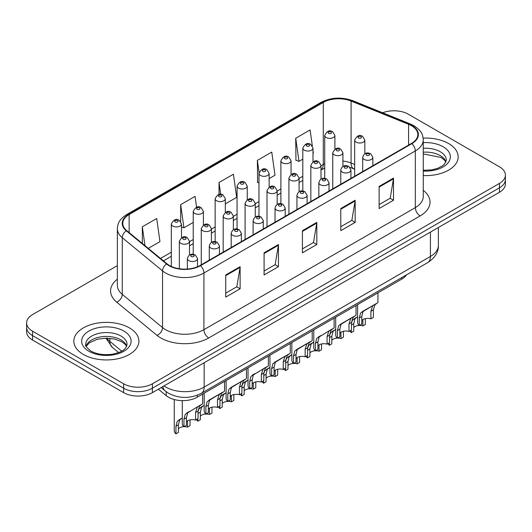 <?xml version="1.0" encoding="UTF-8"?>
<svg xmlns="http://www.w3.org/2000/svg" width="532" height="532" viewBox="0 0 532 532"><rect width="100%" height="100%" fill="white"/><g stroke="black" fill="none" stroke-linecap="round" stroke-linejoin="round"><path stroke-width="0.8" d="M354.664 169.209L351.692 168.006A27.119 15.654 0 0 0 350.568 167.573M406.568 274.831A20.336 11.744 180 0 1 401.886 279.034L197.219 397.198A20.336 11.744 180 0 1 166.184 395.628L158.37 389.185M448.636 143.56A32.538 18.786 0 0 0 423.146 138.107A32.538 18.786 0 0 1 448.636 143.56A32.538 18.786 0 0 1 458.165 156.84A32.538 18.786 0 0 0 448.636 143.56M129.382 327.872A32.538 18.786 0 0 0 93.925 323.802A32.538 18.786 0 0 0 73.835 341.158A32.538 18.786 0 0 0 83.364 354.438A32.538 18.786 0 0 0 118.829 358.515A32.538 18.786 0 0 0 138.919 341.158A32.538 18.786 0 0 0 129.382 327.872A32.538 18.786 0 0 0 93.925 323.802A32.538 18.786 0 0 0 73.835 341.158A32.538 18.786 0 0 0 83.364 354.438A32.538 18.786 0 0 0 118.829 358.515A32.538 18.786 0 0 0 138.919 341.158A32.538 18.786 0 0 0 129.382 327.872M411.482 125.705A21.692 12.522 180 0 1 417.839 134.563A21.692 12.522 180 0 1 411.482 143.421L200.092 265.468A21.692 12.522 180 0 1 166.982 263.792L126.709 230.589A21.692 12.522 180 0 1 122.786 223.407A21.692 12.522 180 0 1 129.136 214.549L323.29 102.457A21.692 12.522 180 0 1 351.073 101.053L408.589 124.302A21.692 12.522 180 0 1 411.482 125.705M411.868 125.486A22.238 12.835 0 0 0 408.895 124.049L351.379 100.794A22.238 12.835 0 0 0 322.904 102.237L128.757 214.323A22.238 12.835 0 0 0 126.264 230.768L166.536 263.972A22.238 12.835 0 0 0 200.471 265.687L411.868 143.64A22.238 12.835 0 0 0 411.868 125.486M117.359 265.628L32.558 314.592A20.336 11.744 0 0 0 26.6 322.891L26.6 331.749A20.336 11.744 0 0 0 32.558 340.048L123.63 392.636L123.63 388.207A20.336 11.744 0 0 0 152.391 388.207L499.442 187.836A20.336 11.744 0 0 0 505.4 179.537A20.336 11.744 0 0 1 499.442 187.836L152.391 388.207A20.336 11.744 0 0 1 123.63 388.207L32.558 335.625L123.63 388.207L123.63 383.778A20.336 11.744 0 0 0 152.391 383.778L499.442 183.407A20.336 11.744 0 0 0 505.4 175.108A20.336 11.744 0 0 0 499.442 166.802L408.37 114.22A20.336 11.744 0 0 0 382.654 112.777M26.6 327.32A20.336 11.744 0 0 0 32.558 335.625A20.336 11.744 0 0 1 26.6 327.32M225.734 274.958L225.734 297.102L240.118 288.796L240.118 266.658L225.734 274.958M225.734 293.172L236.813 286.775L240.058 267.39A5.426 3.132 -120 0 0 240.118 266.658M236.713 286.834L240.118 288.796M264.085 252.82L264.085 274.958L278.462 266.658L278.462 244.514L264.085 252.82M264.085 271.034L275.157 264.637L278.402 245.252A5.426 3.132 -120 0 0 278.462 244.514M275.064 264.69L278.462 266.658M379.13 186.4L379.13 208.537L393.507 200.238L393.507 178.094L379.13 186.4M379.13 204.614L390.202 198.217L393.447 178.832A5.426 3.132 -120 0 0 393.507 178.094M390.102 198.27L393.507 200.238M340.779 208.537L340.779 230.682L355.157 222.376L355.157 200.238L340.779 208.537M340.779 226.752L351.852 220.354L355.103 200.97A5.426 3.132 -120 0 0 355.157 200.238M351.758 220.414L355.157 222.376M302.429 230.682L302.429 252.82L316.813 244.514L316.813 222.376L302.429 230.682M302.429 248.89L313.508 242.499L316.753 223.114A5.426 3.132 -120 0 0 316.813 222.376M313.408 242.552L316.813 244.514M423.259 175.58A32.538 18.786 0 0 0 458.165 156.84A32.538 18.786 0 0 1 423.259 175.58M26.6 322.891A20.336 11.744 0 0 0 32.558 331.197L123.63 383.778M148.282 248.378L159.952 241.634L156.707 218.499L142.33 226.805L142.33 243.463M269.145 178.592L274.997 175.214L271.752 152.079L257.375 160.385L257.601 182.39M312.344 145.941L310.103 129.941L295.719 138.247L295.952 160.252M196.581 207.241L195.058 196.361L180.674 204.667L180.674 221.605M225.315 203.896L236.654 197.352L233.402 174.223L219.024 182.523L219.024 194.459M219.024 182.523L220.687 194.36M258.978 182.902L257.375 182.303M257.375 160.385L259.077 172.528M295.719 138.247L298.964 161.376L302.808 159.154M312.982 153.289L313.348 153.076L312.982 150.456M298.964 161.376L295.719 160.165M180.674 204.667L183.919 227.796L193.229 222.423M183.919 227.796L181.485 226.885M142.33 226.805L144.97 245.644M123.63 392.636A20.336 11.744 0 0 0 152.391 392.636L499.442 192.265A20.336 11.744 0 0 0 505.4 183.966L505.4 175.108M361.767 320.497A6.776 3.917 180 0 1 370.91 318.834L370.91 311.247L372.566 306.119L373.737 305.029L364.553 310.329L362.984 311.652L361.767 316.527L361.767 324.114L359.293 325.544A10.168 5.872 180 0 1 357.604 322.306L357.604 304.597M359.293 325.544L359.293 317.95L360.583 313.035L374.555 304.557M377.946 292.859L377.946 302.602L374.967 304.73L373.384 309.817L373.384 317.411L370.91 318.834M362.086 311.752L364.553 310.329L362.086 311.752M359.426 325.464A6.776 3.917 180 0 1 362.884 325.903L362.884 319.599M353.74 327.566A6.776 3.917 180 0 1 359.213 325.471M351.466 322.705L352.563 320.104L357.604 316.773L354.957 318.721L353.74 323.596L353.74 331.183L351.266 332.613A10.168 5.872 180 0 1 349.95 330.937M365.358 318.648L365.358 324.48L362.884 325.903M351.266 332.613L351.266 330.179M356.526 317.398L354.066 318.821M339.848 333.152A6.776 3.917 180 0 1 348.992 331.489L348.992 323.895L350.654 318.768L351.825 317.677L342.635 322.984L341.065 324.307L339.848 329.175L339.848 336.769L337.374 338.199A10.168 5.872 180 0 1 335.692 334.961L335.692 317.252M337.374 338.199L337.374 330.605L338.671 325.69L352.636 317.212M356.028 305.508L356.028 315.25L353.048 317.385L351.466 322.472L351.466 330.059L348.992 331.489M340.174 324.407L342.635 322.984L340.174 324.407M317.93 345.8A6.776 3.917 180 0 1 327.08 344.144L327.08 336.55L328.736 331.423L329.907 330.332L319.153 336.956L317.93 341.83L317.93 349.424L315.463 350.847A10.168 5.872 180 0 1 313.774 347.615L313.774 329.907M315.463 350.847L315.463 343.26L316.753 338.339L330.724 329.86M334.109 318.163L334.109 327.905L331.137 330.04L329.554 335.127L329.554 342.714L327.08 344.144M318.256 337.062L320.723 335.639L318.256 337.062M296.018 358.455A6.776 3.917 180 0 1 305.162 356.792L305.162 349.205L306.824 344.078L307.995 342.987L298.804 348.287L297.235 349.61L296.018 354.485L296.018 362.073L293.544 363.502A10.168 5.872 180 0 1 291.862 360.264L291.862 342.555M293.544 363.502L293.544 355.915L294.834 350.994L308.806 342.515M312.198 330.818L312.198 340.56L309.218 342.694L307.636 347.775L307.636 355.369L305.162 356.792M296.337 349.71L298.804 348.287L296.337 349.71M274.1 371.11A6.776 3.917 180 0 1 283.243 369.447L283.243 361.86L284.906 356.726L286.076 355.635L276.886 360.942L275.317 362.265L274.1 367.14L274.1 374.728L271.626 376.157A10.168 5.872 180 0 1 269.943 372.919L269.943 355.21M271.626 376.157L271.626 368.563L272.923 363.649L286.894 355.17M290.279 343.466L290.279 353.208L287.3 355.343L285.717 360.43L285.717 368.024L283.243 369.447M274.426 362.365L276.886 360.942L274.426 362.365M337.514 338.119A6.776 3.917 180 0 1 340.972 338.558L340.972 332.247M331.822 340.221A6.776 3.917 180 0 1 337.295 338.126M329.554 335.36L330.645 332.759L335.692 329.428L333.039 331.37L331.822 336.244L331.822 343.838L329.355 345.268A10.168 5.872 180 0 1 328.031 343.592M343.439 331.303L343.439 337.128L340.972 338.558M329.355 345.268L329.355 342.827M334.615 330.053L332.148 331.476M315.596 350.774A6.776 3.917 180 0 1 319.054 351.213L319.054 344.902M309.91 352.869A6.776 3.917 180 0 1 315.383 350.781M307.636 348.014L308.726 345.408L313.774 342.083L311.127 344.024L309.91 348.899L309.91 356.493L307.436 357.916A10.168 5.872 180 0 1 306.119 356.247M321.528 343.958L321.528 349.783L319.054 351.213M307.436 357.916L307.436 355.482M312.696 342.708L310.229 344.131M293.677 363.423A6.776 3.917 180 0 1 297.135 363.861L297.135 357.557M287.992 365.524A6.776 3.917 180 0 1 293.465 363.436M285.717 360.663L286.815 358.063L291.862 354.738L289.209 356.679L287.992 361.554L287.992 369.142L285.518 370.571A10.168 5.872 180 0 1 284.201 368.895M299.609 356.606L299.609 362.438L297.135 363.861M285.518 370.571L285.518 368.137M290.778 355.356L288.317 356.779M271.766 376.077A6.776 3.917 180 0 1 275.224 376.516L275.224 370.206M266.08 378.179A6.776 3.917 180 0 1 271.553 376.084M263.805 373.318L264.896 370.718L269.943 367.386L267.297 369.334L266.08 374.209L266.08 381.796L263.606 383.226A10.168 5.872 180 0 1 262.289 381.55M277.697 369.261L277.697 375.093L275.224 376.516M263.606 383.226L263.606 380.792M268.866 368.011L266.399 369.434M252.188 383.765A6.776 3.917 180 0 1 261.332 382.102L261.332 374.508L262.988 369.381L264.158 368.29L253.405 374.914L252.188 379.788L252.188 387.382L249.714 388.812A10.168 5.872 180 0 1 248.025 385.574L248.025 367.865M249.714 388.812L249.714 381.218L251.004 376.297L264.976 367.818M268.367 356.121L268.367 365.863L265.388 367.998L263.805 373.085L263.805 380.673L261.332 382.102M252.507 375.02L254.974 373.597L252.507 375.02M230.27 396.413A6.776 3.917 180 0 1 239.413 394.757L239.413 387.163L241.076 382.036L242.246 380.945L233.056 386.245L231.487 387.569L230.27 392.443L230.27 400.037L227.796 401.461A10.168 5.872 180 0 1 226.113 398.222L226.113 380.513M227.796 401.461L227.796 393.873L229.093 388.952L243.058 380.473M246.449 368.776L246.449 378.518L243.47 380.653L241.887 385.733L241.887 393.328L239.413 394.757M230.589 387.668L233.056 386.245L230.589 387.668M208.351 409.068A6.776 3.917 180 0 1 217.502 407.406L217.502 399.818L219.157 394.684L220.328 393.6L211.138 398.9L209.568 400.224L208.351 405.098L208.351 412.686L205.884 414.115A10.168 5.872 180 0 1 204.195 410.877L204.195 393.168M205.884 414.115L205.884 406.521L207.174 401.607L221.146 393.128M224.531 381.431L224.531 391.166L221.551 393.301L219.969 398.388L219.969 405.983L217.502 407.406M208.677 400.323L211.138 398.9L208.677 400.323M186.439 421.723A6.776 3.917 180 0 1 195.583 420.061L195.583 412.466L197.239 407.339L198.409 406.248L187.656 412.879L186.439 417.746L186.439 425.341L183.966 426.77A10.168 5.872 180 0 1 182.283 423.532L182.283 400.629M183.966 426.77L183.966 419.176L185.256 414.262L199.227 405.776M202.619 394.079L202.619 403.821L199.64 405.956L198.057 411.043L198.057 418.631L195.583 420.061M186.759 412.978L189.226 411.555L186.759 412.978M249.847 388.732A6.776 3.917 180 0 1 253.305 389.171L253.305 382.86M244.161 390.834A6.776 3.917 180 0 1 249.634 388.739M241.887 385.973L242.984 383.366L248.025 380.041L245.378 381.983L244.161 386.857L244.161 394.451L241.688 395.875A10.168 5.872 180 0 1 240.371 394.205M255.779 381.916L255.779 387.742L253.305 389.171M241.688 395.875L241.688 393.441M246.948 380.666L244.481 382.089M227.935 401.387A6.776 3.917 180 0 1 231.393 401.826L231.393 395.515M222.243 403.482A6.776 3.917 180 0 1 227.716 401.394M219.969 398.621L221.066 396.021L226.113 392.696L223.46 394.638L222.243 399.512L222.243 407.106L219.776 408.529A10.168 5.872 180 0 1 218.453 406.854M233.861 394.571L233.861 400.397L231.393 401.826M219.776 408.529L219.776 406.096M225.029 393.314L222.569 394.737M206.017 414.036A6.776 3.917 180 0 1 209.475 414.475L209.475 408.17M200.331 416.137A6.776 3.917 180 0 1 205.804 414.042M198.057 411.276L199.148 408.676L204.195 405.344L201.548 407.293L200.331 412.167L200.331 419.755L197.857 421.184A10.168 5.872 180 0 1 196.541 419.509M211.949 407.219L211.949 413.051L209.475 414.475M197.857 421.184L197.857 418.751M203.118 405.969L200.65 407.392M184.099 426.691A6.776 3.917 180 0 1 187.557 427.13L187.557 420.819M178.413 428.792A6.776 3.917 180 0 1 183.886 426.697M175.939 433.839L175.939 426.245L177.236 421.331L182.283 417.999L179.63 419.941L178.413 424.815L178.413 432.41L175.939 433.839A10.168 5.872 180 0 1 174.257 430.601L174.257 399.539M190.03 419.874L190.03 425.7L187.557 427.13M181.199 418.624L178.739 420.047M401.886 277.531L401.886 279.034M166.184 391.705L166.184 395.628M197.219 395.256L197.219 397.198M423.259 190.35A33.895 19.571 180 0 1 420.114 215.925L208.717 337.973A6.776 3.917 60 0 1 203.922 329.674L415.319 207.626A27.119 15.654 0 0 0 423.259 196.554L423.259 139.876A27.119 15.654 180 0 1 415.319 150.948A6.776 3.917 -120 0 0 411.868 143.64M208.717 337.973A33.895 19.571 180 0 1 160.784 337.973A33.895 19.571 180 0 1 156.987 335.36L116.714 302.156A33.895 19.571 180 0 1 117.359 279.187M165.578 329.674A27.119 15.654 0 0 0 203.922 329.674L203.922 272.996A27.119 15.654 180 0 1 162.539 270.901L122.267 237.698A27.119 15.654 180 0 1 117.359 228.72L117.359 285.398A27.119 15.654 0 0 0 122.267 294.376L162.539 327.579A27.119 15.654 0 0 0 165.578 329.674M423.259 139.876C422.82 135.214 422.388 131.338 413.916 125.705L410.352 123.976A6.776 3.172 112 0 0 408.895 124.049M410.352 123.976L352.836 100.721C341.604 96.751 330.944 97.323 320.856 102.45A6.776 3.917 60 0 1 322.904 102.237M128.757 214.323A6.776 3.917 -120 0 0 126.709 214.542C118.49 219.935 117.738 223.992 117.359 228.72M126.264 230.768A6.776 4.535 129.5 0 0 122.267 237.698L122.267 294.376A6.776 4.535 -50.5 0 1 116.714 302.156M352.836 100.721A6.776 3.172 112 0 0 351.379 100.794M166.536 263.972A6.776 4.535 129.5 0 0 162.539 270.901L162.539 327.579A6.776 4.535 -50.5 0 1 156.987 335.36M200.471 265.687A6.776 3.917 60 0 1 203.922 272.996L415.319 150.948L415.319 207.626A6.776 3.917 60 0 0 420.114 215.925M152.391 383.778L152.391 392.636M499.442 183.407L499.442 192.265M32.558 331.197L32.558 340.048M129.136 214.549L129.136 232.59M408.589 124.302L408.589 145.09M351.073 101.053L351.073 163.045A21.692 12.522 0 0 0 342.921 161.03M354.664 164.501L351.073 163.045A12.203 5.712 -68 0 0 353.494 168.584L349.976 167.407M324.726 163.69A21.692 12.522 0 0 0 323.29 164.448L321.002 165.771M323.29 102.457L323.29 164.448A12.203 7.042 60 0 1 321.002 169.881M302.808 176.272L299.09 178.42M280.896 188.927L277.172 191.074M258.978 201.575L255.254 203.729M237.066 214.23L233.342 216.378M215.147 226.885L211.423 229.033M193.229 239.54L189.512 241.688M171.317 252.188L160.491 258.439M302.429 231.38L316.753 223.114M340.779 209.242L355.103 200.97M379.13 187.098L393.447 178.832M264.085 253.518L278.402 245.252M225.734 275.662L240.058 267.39M163.996 385.933A27.119 15.654 0 0 0 165.818 387.097A27.119 15.654 0 0 0 204.162 387.097L430.415 256.471A27.119 15.654 0 0 0 438.361 245.405C438.554 252.128 434.977 257.887 427.608 262.682L201.355 393.308A13.559 7.827 60 0 0 204.162 387.097L204.162 362.744M430.415 232.118L430.415 256.471A13.559 7.827 60 0 1 427.608 262.682M162.898 386.571A13.559 9.071 129.5 0 0 165.259 390.98L161.143 387.582M106.859 338.146A27.119 15.654 0 0 0 109.871 341.384L109.871 338.299M118.656 352.556L112.352 347.356A13.559 9.071 129.5 0 1 109.871 341.384L121.688 351.133M364.181 159.44A5.087 2.933 180 0 1 362.691 157.359C363.988 153.189 366.648 151.979 370.671 153.735L372.859 157.359A5.087 2.933 180 0 1 369.72 160.072A5.087 2.933 180 0 1 364.181 159.44M368.975 153.901A1.696 0.978 0 0 0 366.575 153.901A1.696 0.978 0 0 0 366.575 155.284A1.696 0.978 0 0 0 368.975 155.284A1.696 0.978 0 0 0 368.975 153.901M373.737 305.029L376.204 303.606M370.91 311.247L373.384 309.817M359.293 317.95L361.767 316.527M364.832 153.761L364.832 140.076A5.087 2.933 180 0 1 361.7 142.789A5.087 2.933 180 0 1 356.154 142.15A5.087 2.933 180 0 1 354.664 140.076L354.664 176.218M358.555 138.001A1.696 0.978 0 0 0 360.949 138.001A1.696 0.978 0 0 0 360.949 136.618A1.696 0.978 0 0 0 358.555 136.618A1.696 0.978 0 0 0 358.555 138.001M353.74 323.596L351.466 324.906M334.894 149.126L334.894 135.441A5.087 2.933 180 0 1 331.755 138.154A5.087 2.933 180 0 1 326.216 137.515A5.087 2.933 180 0 1 324.726 135.441L324.726 178.346M328.61 133.366A1.696 0.978 0 0 0 331.01 133.366A1.696 0.978 0 0 0 331.01 131.983A1.696 0.978 0 0 0 328.61 131.983A1.696 0.978 0 0 0 328.61 133.366M445.942 161.868A20.662 11.93 0 0 0 440.237 155.603A20.662 11.93 0 0 0 423.259 152.185M423.259 170.3L431.937 169.848L437.55 168.371L442.451 165.858L444.592 163.969L446.288 160.165A20.662 11.93 0 0 0 440.237 151.726A20.662 11.93 0 0 0 423.259 148.315M423.259 171.051A24.731 14.278 0 0 0 447.991 162.932A24.731 14.278 0 0 0 443.109 146.746A24.731 14.278 0 0 0 423.259 142.629M342.262 172.089A5.087 2.933 180 0 1 340.773 170.014C342.076 165.844 344.736 164.634 348.753 166.39L350.947 170.014A5.087 2.933 180 0 1 347.808 172.727A5.087 2.933 180 0 1 342.262 172.089M347.057 166.556A1.696 0.978 0 0 0 344.663 166.556A1.696 0.978 0 0 0 344.663 167.939A1.696 0.978 0 0 0 347.057 167.939A1.696 0.978 0 0 0 347.057 166.556M351.825 317.677L354.285 316.254M348.992 323.895L351.466 322.472M337.374 330.605L339.848 329.175M320.35 184.744A5.087 2.933 180 0 1 318.861 182.669C320.158 178.499 322.818 177.289 326.834 179.038L329.029 182.669A5.087 2.933 180 0 1 325.89 185.382A5.087 2.933 180 0 1 320.35 184.744M325.145 179.211A1.696 0.978 0 0 0 322.744 179.211A1.696 0.978 0 0 0 322.744 180.594A1.696 0.978 0 0 0 325.145 180.594A1.696 0.978 0 0 0 325.145 179.211M329.907 330.332L332.374 328.909M327.08 336.55L329.554 335.127M315.463 343.26L317.93 341.83M298.432 197.399A5.087 2.933 180 0 1 296.942 195.324C298.246 191.148 300.899 189.937 304.922 191.693L307.11 195.324A5.087 2.933 180 0 1 303.972 198.03A5.087 2.933 180 0 1 298.432 197.399M303.227 191.859A1.696 0.978 0 0 0 300.833 191.859A1.696 0.978 0 0 0 300.833 193.242A1.696 0.978 0 0 0 303.227 193.242A1.696 0.978 0 0 0 303.227 191.859M307.995 342.987L310.455 341.564M305.162 349.205L307.636 347.775M293.544 355.915L296.018 354.485M276.514 210.047A5.087 2.933 180 0 1 275.031 207.972C276.327 203.803 278.987 202.592 283.004 204.348L285.199 207.972A5.087 2.933 180 0 1 282.06 210.685A5.087 2.933 180 0 1 276.514 210.047M281.308 204.514A1.696 0.978 0 0 0 278.914 204.514A1.696 0.978 0 0 0 278.914 205.897A1.696 0.978 0 0 0 281.308 205.897A1.696 0.978 0 0 0 281.308 204.514M286.076 355.635L288.543 354.212M283.243 361.86L285.717 360.43M271.626 368.563L274.1 367.14M342.921 166.416L342.921 152.731A5.087 2.933 180 0 1 339.782 155.444A5.087 2.933 180 0 1 334.242 154.805A5.087 2.933 180 0 1 332.753 152.731L332.753 188.873M336.636 150.656A1.696 0.978 0 0 0 339.037 150.656A1.696 0.978 0 0 0 339.037 149.273A1.696 0.978 0 0 0 336.636 149.273A1.696 0.978 0 0 0 336.636 150.656M331.822 336.244L329.554 337.561M321.002 179.065L321.002 165.379A5.087 2.933 180 0 1 317.863 168.092A5.087 2.933 180 0 1 312.324 167.46A5.087 2.933 180 0 1 310.834 165.379L310.834 201.528M314.718 163.304A1.696 0.978 0 0 0 317.119 163.304A1.696 0.978 0 0 0 317.119 161.921A1.696 0.978 0 0 0 314.718 161.921A1.696 0.978 0 0 0 314.718 163.304M309.91 348.899L307.636 350.216M299.09 191.72L299.09 178.034A5.087 2.933 180 0 1 295.952 180.747A5.087 2.933 180 0 1 290.406 180.109A5.087 2.933 180 0 1 288.923 178.034L288.923 214.183M292.806 175.959A1.696 0.978 0 0 0 295.2 175.959A1.696 0.978 0 0 0 295.2 174.576A1.696 0.978 0 0 0 292.806 174.576A1.696 0.978 0 0 0 292.806 175.959M287.992 361.554L285.717 362.864M312.982 161.781L312.982 148.095A5.087 2.933 180 0 1 309.843 150.809A5.087 2.933 180 0 1 304.297 150.17A5.087 2.933 180 0 1 302.808 148.095L302.808 191.001M306.698 146.021A1.696 0.978 0 0 0 309.092 146.021A1.696 0.978 0 0 0 309.092 144.638A1.696 0.978 0 0 0 306.698 144.638A1.696 0.978 0 0 0 306.698 146.021M291.064 174.436L291.064 160.75A5.087 2.933 180 0 1 287.925 163.464A5.087 2.933 180 0 1 282.386 162.825A5.087 2.933 180 0 1 280.896 160.75L280.896 203.656M284.78 158.676A1.696 0.978 0 0 0 287.18 158.676A1.696 0.978 0 0 0 287.18 157.292A1.696 0.978 0 0 0 284.78 157.292A1.696 0.978 0 0 0 284.78 158.676M269.145 187.091L269.145 173.399A5.087 2.933 180 0 1 266.007 176.112A5.087 2.933 180 0 1 260.467 175.48A5.087 2.933 180 0 1 258.978 173.399L258.978 216.305M262.868 171.324A1.696 0.978 0 0 0 265.262 171.324A1.696 0.978 0 0 0 265.262 169.941A1.696 0.978 0 0 0 262.868 169.941A1.696 0.978 0 0 0 262.868 171.324M247.234 199.739L247.234 186.054A5.087 2.933 180 0 1 244.095 188.767A5.087 2.933 180 0 1 238.555 188.129A5.087 2.933 180 0 1 237.066 186.054L237.066 228.96M240.949 183.979A1.696 0.978 0 0 0 243.343 183.979A1.696 0.978 0 0 0 243.343 182.596A1.696 0.978 0 0 0 240.949 182.596A1.696 0.978 0 0 0 240.949 183.979M126.696 346.186A20.662 11.93 0 0 0 120.99 339.915A20.662 11.93 0 0 0 100.242 336.962A20.662 11.93 0 0 0 86.058 346.186M120.99 336.044A20.662 11.93 0 0 0 98.467 333.458A20.662 11.93 0 0 0 85.712 344.477C84.635 345.115 86.37 347.31 90.925 351.053C96.884 354.312 104.139 355.349 112.691 354.166C120.265 352.317 125.459 350.807 127.042 344.477A20.662 11.93 0 0 0 120.99 336.044M88.891 351.253A24.731 14.278 0 0 0 123.863 351.253A24.731 14.278 0 0 0 123.863 331.064A24.731 14.278 0 0 0 88.891 331.064A24.731 14.278 0 0 0 88.891 351.253M277.172 204.374L277.172 190.689A5.087 2.933 180 0 1 274.033 193.402A5.087 2.933 180 0 1 268.494 192.764A5.087 2.933 180 0 1 267.004 190.689L267.004 226.832M270.888 188.614A1.696 0.978 0 0 0 273.288 188.614A1.696 0.978 0 0 0 273.288 187.231A1.696 0.978 0 0 0 270.888 187.231A1.696 0.978 0 0 0 270.888 188.614M266.08 374.209L263.805 375.519M254.602 222.702A5.087 2.933 180 0 1 253.112 220.627C254.409 216.458 257.069 215.247 261.092 216.996L263.28 220.627A5.087 2.933 180 0 1 260.141 223.34A5.087 2.933 180 0 1 254.602 222.702M259.397 217.169A1.696 0.978 0 0 0 256.996 217.169A1.696 0.978 0 0 0 256.996 218.552A1.696 0.978 0 0 0 259.397 218.552A1.696 0.978 0 0 0 259.397 217.169M264.158 368.29L266.625 366.867M261.332 374.508L263.805 373.085M249.714 381.218L252.188 379.788M232.684 235.357A5.087 2.933 180 0 1 231.194 233.282C232.497 229.106 235.157 227.902 239.174 229.651L241.362 233.282A5.087 2.933 180 0 1 238.223 235.989A5.087 2.933 180 0 1 232.684 235.357M237.478 229.817A1.696 0.978 0 0 0 235.084 229.817A1.696 0.978 0 0 0 235.084 231.207A1.696 0.978 0 0 0 237.478 231.207A1.696 0.978 0 0 0 237.478 229.817M242.246 380.945L244.707 379.522M239.413 387.163L241.887 385.733M227.796 393.873L230.27 392.443M210.772 248.005A5.087 2.933 180 0 1 209.282 245.93C210.579 241.761 213.239 240.55 217.256 242.306L219.45 245.93A5.087 2.933 180 0 1 216.311 248.643A5.087 2.933 180 0 1 210.772 248.005M215.56 242.472A1.696 0.978 0 0 0 213.166 242.472A1.696 0.978 0 0 0 213.166 243.856A1.696 0.978 0 0 0 215.56 243.856A1.696 0.978 0 0 0 215.56 242.472M220.328 393.6L222.795 392.177M217.502 399.818L219.969 398.388M205.884 406.521L208.351 405.098M188.853 260.66A5.087 2.933 180 0 1 187.364 258.585C188.661 254.416 191.321 253.205 195.344 254.961L197.532 258.585A5.087 2.933 180 0 1 194.393 261.298A5.087 2.933 180 0 1 188.853 260.66M193.648 255.127A1.696 0.978 0 0 0 191.247 255.127A1.696 0.978 0 0 0 191.247 256.51A1.696 0.978 0 0 0 193.648 256.51A1.696 0.978 0 0 0 193.648 255.127M198.409 406.248L200.877 404.825M195.583 412.466L198.057 411.043M183.966 419.176L186.439 417.746M255.254 217.029L255.254 203.344A5.087 2.933 180 0 1 252.115 206.05A5.087 2.933 180 0 1 246.575 205.418A5.087 2.933 180 0 1 245.086 203.344L245.086 239.486M248.976 201.262A1.696 0.978 0 0 0 251.37 201.262A1.696 0.978 0 0 0 251.37 199.879A1.696 0.978 0 0 0 248.976 199.879A1.696 0.978 0 0 0 248.976 201.262M244.161 386.857L241.887 388.174M233.342 229.678L233.342 215.992A5.087 2.933 180 0 1 230.203 218.705A5.087 2.933 180 0 1 224.664 218.067A5.087 2.933 180 0 1 223.174 215.992L223.174 252.141M227.058 213.917A1.696 0.978 0 0 0 229.452 213.917A1.696 0.978 0 0 0 229.452 212.534A1.696 0.978 0 0 0 227.058 212.534A1.696 0.978 0 0 0 227.058 213.917M222.243 399.512L219.969 400.822M211.423 242.333L211.423 228.647A5.087 2.933 180 0 1 208.285 231.36A5.087 2.933 180 0 1 202.745 230.722A5.087 2.933 180 0 1 201.256 228.647L201.256 264.79M205.139 226.572A1.696 0.978 0 0 0 207.54 226.572A1.696 0.978 0 0 0 207.54 225.189A1.696 0.978 0 0 0 205.139 225.189A1.696 0.978 0 0 0 205.139 226.572M200.331 412.167L198.057 413.477M189.512 254.988L189.512 241.302A5.087 2.933 180 0 1 186.373 244.015A5.087 2.933 180 0 1 180.827 243.377A5.087 2.933 180 0 1 179.337 241.302L179.337 268.74M183.227 239.227A1.696 0.978 0 0 0 185.621 239.227A1.696 0.978 0 0 0 185.621 237.837A1.696 0.978 0 0 0 183.227 237.837A1.696 0.978 0 0 0 183.227 239.227M178.413 424.815L175.939 426.245M225.315 212.394L225.315 198.709A5.087 2.933 180 0 1 222.177 201.422A5.087 2.933 180 0 1 216.637 200.783A5.087 2.933 180 0 1 215.147 198.709L215.147 241.614M219.031 196.634A1.696 0.978 0 0 0 221.432 196.634A1.696 0.978 0 0 0 221.432 195.251A1.696 0.978 0 0 0 219.031 195.251A1.696 0.978 0 0 0 219.031 196.634M203.397 225.049L203.397 211.364A5.087 2.933 180 0 1 200.265 214.07A5.087 2.933 180 0 1 194.719 213.438A5.087 2.933 180 0 1 193.229 211.364L193.229 254.269M197.119 209.282A1.696 0.978 0 0 0 199.513 209.282A1.696 0.978 0 0 0 199.513 207.899A1.696 0.978 0 0 0 197.119 207.899A1.696 0.978 0 0 0 197.119 209.282M181.485 237.698L181.485 224.012A5.087 2.933 180 0 1 178.346 226.725A5.087 2.933 180 0 1 172.807 226.087A5.087 2.933 180 0 1 171.317 224.012L171.317 266.446M175.201 221.937A1.696 0.978 0 0 0 177.602 221.937A1.696 0.978 0 0 0 177.602 220.554A1.696 0.978 0 0 0 175.201 220.554A1.696 0.978 0 0 0 175.201 221.937M320.856 102.45L126.709 214.542M343.366 166.184L342.921 166.137M324.726 168.218L321.002 169.894M302.808 180.401L299.09 182.549M280.896 193.05L277.172 195.204M258.978 205.704L255.254 207.852M237.066 218.359L233.342 220.507M215.147 231.008L211.423 233.162M193.229 243.663L189.512 245.811M171.317 256.318L163.43 260.866M354.664 169.063L353.494 168.584M201.355 393.308C190.443 398.787 179.537 398.787 168.624 393.308L165.259 390.98M438.361 245.405L438.361 227.53M112.352 347.356L105.901 338.146M362.691 171.59L362.691 157.359M372.859 165.718L372.859 157.359M364.832 140.076L362.644 136.451C359.692 134.317 357.038 135.527 354.664 140.076M334.894 135.441L332.706 131.816C329.754 129.688 327.094 130.892 324.726 135.441M445.843 162.1L444.592 160.232L441.075 157.465L423.259 153.901M340.773 184.238L340.773 170.014M350.947 178.373L350.947 170.014M318.861 196.893L318.861 182.669M329.029 191.021L329.029 182.669M296.942 209.548L296.942 195.324M307.11 203.676L307.11 195.324M275.031 222.203L275.031 207.972M285.199 216.331L285.199 207.972M342.921 152.731L340.726 149.1C337.78 146.972 335.12 148.182 332.753 152.731M321.002 165.379L318.814 161.755C315.862 159.627 313.202 160.837 310.834 165.379M299.09 178.034L296.896 174.41C293.95 172.275 291.29 173.485 288.923 178.034M312.982 148.095L310.788 144.471C307.842 142.337 305.182 143.547 302.808 148.095M291.064 160.75L288.869 157.12C285.923 154.992 283.263 156.202 280.896 160.75M269.145 173.399L266.958 169.775C264.005 167.647 261.345 168.857 258.978 173.399M247.234 186.054L245.039 182.429C242.093 180.301 239.433 181.505 237.066 186.054M126.596 346.418L125.346 344.543L121.828 341.777L114.56 339.037L106.36 338.146L97.615 339.177L89.456 342.721L86.157 346.418M277.172 190.689L274.984 187.058C272.032 184.93 269.372 186.14 267.004 190.689M253.112 234.851L253.112 220.627M263.28 228.979L263.28 220.627M231.194 247.506L231.194 233.282M241.362 241.634L241.362 233.282M209.282 260.161L209.282 245.93M219.45 254.289L219.45 245.93M187.364 269.046L187.364 258.585M197.532 266.732L197.532 258.585M255.254 203.344L253.066 199.713C250.113 197.585 247.46 198.795 245.086 203.344M233.342 215.992L231.147 212.368C228.201 210.24 225.541 211.443 223.174 215.992M211.423 228.647L209.236 225.023C206.283 222.888 203.623 224.098 201.256 228.647M189.512 241.302L187.317 237.671C184.371 235.543 181.711 236.753 179.337 241.302M225.315 198.709L223.127 195.078C220.175 192.95 217.515 194.16 215.147 198.709M203.397 211.364L201.209 207.733C198.256 205.605 195.603 206.815 193.229 211.364M181.485 224.012L179.291 220.388C176.345 218.26 173.685 219.463 171.317 224.012"/></g></svg>
